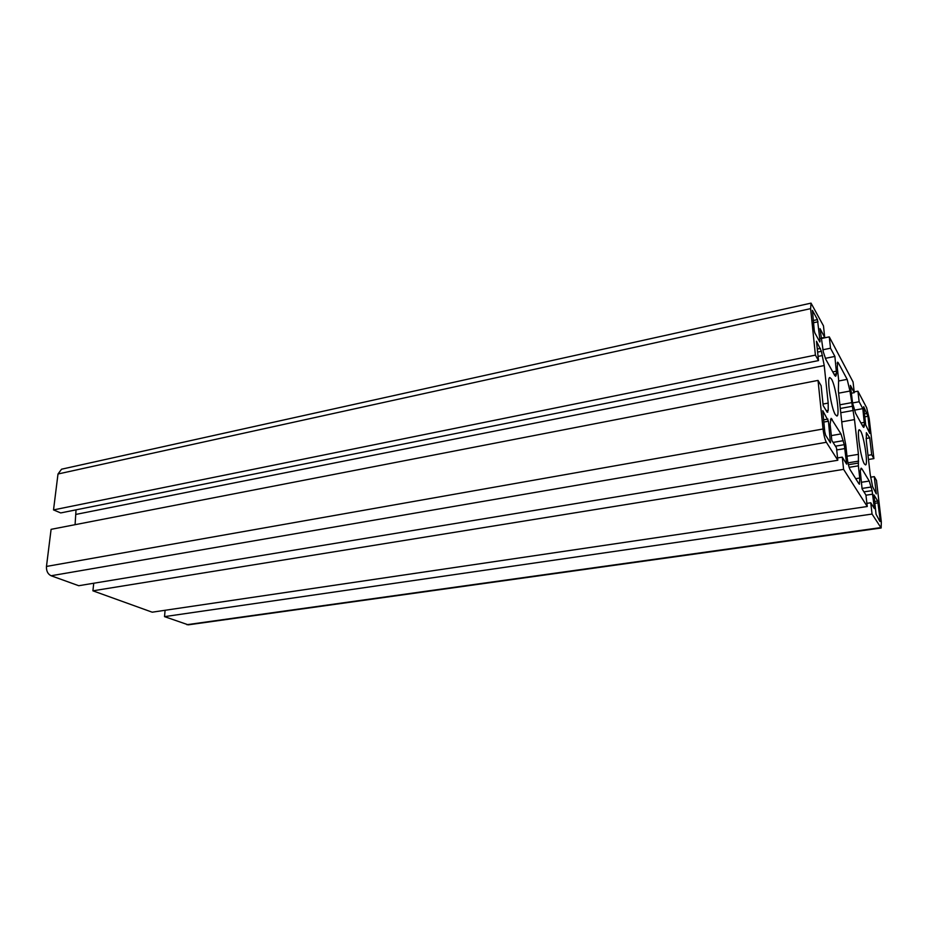 <?xml version="1.0" encoding="UTF-8"?>
<svg xmlns="http://www.w3.org/2000/svg" width="928" height="928" viewBox="0 0 928 928"><rect width="100%" height="100%" fill="white"/><g stroke="black" fill="none" stroke-linecap="round" stroke-linejoin="round"><path stroke-width="1.39" d="M835.339 414.665C831.036 408.146 826.5 377.081 829.887 377.534L831.511 379.088C835.815 386.071 840.2 416.266 836.859 416.034L835.339 414.665M864.351 463.896C860.72 458.432 856.451 429.246 859.351 429.745L860.581 430.917C864.223 436.786 868.364 465.23 865.499 464.928L864.351 463.896M824.702 337.374L820.027 328.64L823.356 352.083L825.804 359.322L834.608 375.272L835.652 376.292L836.534 373.81L834.887 356.422L830.502 348.22L829.272 336.864L853.064 381.976L854.282 392.683L850.396 385.41L852.623 403.204L855.616 413.331L862.97 426.648L863.771 427.425L864.49 424.862L862.82 408.633L859.131 401.743L857.924 391.187L866.636 407.717L869.188 418.528L873.898 458.606L871.705 454.743L869.733 437.865L866.346 432.692L866.3 440.649L870.197 474.301L872.622 486.771L876.287 493.893L874.269 476.621L876.45 480.344L881.333 521.93L881.148 527.997L872.053 514.066L870.754 502.767L874.408 508.614L872.111 490.622L869.246 481.064L861.926 468.86L861.138 468.164L860.302 471.146L862.077 488.87L865.94 495.065L867.251 506.514L843.598 469.359L842.276 457.144L846.649 464.151L844.271 444.674L840.965 433.921L831.117 418.342L830.108 424.189L831.824 440.394L836.488 447.864L837.81 460.265L78.741 585.719L51.098 575.754C47.804 574.107 46.261 570.998 46.47 566.44L51.098 529.343L818.032 380.41L821.118 385.7L823.182 405.571L827.126 412.136L828.228 410.315L828.194 403.088L824.226 365.539L821.419 351.318L816.489 341.249L818.508 360.586L60.714 512.929L53.522 509.913L58 473.999L61.55 469.208L811.026 303.131L823.472 325.856L824.702 337.374L821.025 338.14M867.251 506.514L152.192 612.19L92.904 590.823L93.751 583.236M869.246 481.064L861.335 482.293M870.754 502.767L866.891 503.347M872.053 514.066L164.523 616.633L165.091 610.288M881.148 527.997L188.268 624.846L164.523 616.633M874.269 476.621L870.592 477.201M869.733 437.865L866.091 438.492M871.705 454.743L868.005 455.358M873.898 458.606L868.48 459.488M857.924 391.187L854.189 391.883M859.131 401.743L852.577 402.961M862.82 408.633L854.386 410.164M854.282 392.683L851.278 393.24M829.272 336.864L821.071 338.569M830.502 348.22L822.8 349.786M834.887 356.422L825.328 358.347M818.508 360.586L815.41 355.111L810.62 308.641L811.026 303.131M815.41 355.111L53.522 509.913M820.433 348.406L817.301 349.044M75.075 524.68L76.038 509.855M837.81 460.265L826.361 442.285C824.899 439.489 823.786 435.058 823.043 429.003L818.032 380.41M840.965 433.921L831.314 435.603M842.276 457.144L837.555 457.922M843.598 469.359L92.904 590.823M876.055 514.205L879.964 521.548L880.15 520.04L877.702 501.039L873.967 494.972L876.055 514.205M869.78 433.411L867.982 416.278L863.701 406.684L865.673 424.873L869.78 433.411M858.864 483.72L859.456 484.219L859.746 478.036L858.377 465.833L858.423 454.337L854.502 419.584L849.955 391.048L847.16 379.355L838.378 362.941L837.601 362.152L837.3 367.65L838.622 379.703L838.367 390.804L842.322 427.054L845.768 444.93L847.148 457.562C847.867 463.188 848.865 467.248 850.129 469.719L858.864 483.72M814.274 330.623L814.807 332.827L819.818 341.991L820.039 341.191L817.464 319.615L812.429 310.37L814.274 330.623M830.409 442.842L828.449 421.231L822.765 410.686L824.748 431.717L825.63 435.255L830.409 442.842M843.285 440.661L833.089 442.412M832.172 419.259L830.456 419.572M821.419 351.318L817.626 352.095M871.241 487.014L862.031 488.43M861.926 468.86L860.639 469.069M872.111 490.622L863.956 491.875M872.726 494.172L865.963 495.204M880.684 527.614L186.888 624.695M864.409 422.356L860.94 422.971M864.49 424.862L862.205 425.256M864.235 426.451L862.982 426.671M836.499 371.177L832.752 371.919M836.534 373.81L834.063 374.297M836.174 375.411L834.84 375.666M810.62 308.641L58 473.999M822.463 355.528L818.067 356.422M824.226 365.539L76.293 514.332M828.194 403.088L823.02 404.051M828.228 410.315L826.256 410.675M827.822 412.09L827.184 412.206M823.043 429.003L46.47 566.44M826.361 442.285L51.098 575.754M844.271 444.674L835.432 446.182M844.956 448.549L836.708 449.941M830.618 441.856L829.876 441.983M828.449 421.231L823.751 422.066M827.915 419.062L823.519 419.85M820.039 341.191L819.447 341.318M817.997 321.784L813.45 322.758M817.464 319.615L813.218 320.531M859.746 478.036L855.72 478.674M858.377 465.833L849.132 467.329M858.296 463.084L848.401 464.708M858.609 461.123L847.983 462.863M858.423 454.337L847.009 456.228M854.502 419.584L841.754 421.857M852.902 410.512L840.768 412.716M851.904 406.348L840.304 408.471M851.266 402.717L839.898 404.805M849.955 391.048L838.634 393.17M847.16 379.355L838.715 380.979M838.378 362.941L837.16 363.184M867.982 416.278L864.745 416.858M867.309 413.389L864.409 413.911M880.15 520.04L879.118 520.19M878.132 502.837L874.791 503.336M877.702 501.039L874.582 501.503"/></g></svg>
